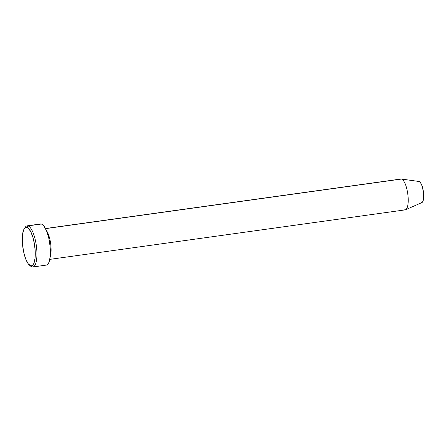 <?xml version="1.0" encoding="UTF-8"?>
<svg xmlns="http://www.w3.org/2000/svg" width="446" height="446" viewBox="0 0 446 446"><rect width="100%" height="100%" fill="white"/><g stroke="black" fill="none" stroke-linecap="round" stroke-linejoin="round"><path stroke-width="0.67" d="M29.408 265.091L30.674 266.156A20.761 6.383 -97.9 0 0 32.09 266.931L30.735 265.816A19.462 5.982 82.1 0 1 29.408 265.091A19.462 5.982 82.1 0 1 22.857 247.407A19.462 5.982 82.1 0 1 24.324 228.603A19.462 5.982 82.1 0 1 26.827 227.343L27.92 225.888A20.761 6.383 -97.9 0 0 25.249 227.231L24.324 228.603M24.803 228.012A20.761 6.383 82.1 0 1 27.139 225.849A20.761 6.383 82.1 0 1 27.92 225.888L41.372 224.015L42.704 224.723L44.065 226.189L46.663 231.156L48.776 238.158L50.075 246.131L50.119 257.264A15.571 4.783 82.1 0 0 50.643 243.533A15.571 4.783 82.1 0 0 46.384 230.47A15.571 4.783 82.1 0 1 50.22 256.968M418.945 181.466L401.283 179.03A15.571 4.783 82.1 0 1 401.45 179.058L419.062 181.489A10.704 3.289 -97.9 0 0 418.945 181.466A10.704 3.289 -97.9 0 0 418.833 181.455M49.785 259.377L405.163 209.871A15.571 4.783 -97.9 0 0 407.878 194.718A15.571 4.783 -97.9 0 0 401.45 179.058L45.542 228.636L401.45 179.058A15.571 4.783 -97.9 0 0 400.865 179.03L45.486 228.53M32.87 266.97L46.323 265.097A20.761 6.383 -97.9 0 0 49.935 244.893A20.761 6.383 -97.9 0 0 41.372 224.015L27.92 225.888A20.761 6.383 82.1 0 1 36.483 246.766A20.761 6.383 82.1 0 1 32.87 266.97A20.761 6.383 82.1 0 1 32.09 266.931A20.761 6.383 82.1 0 1 30.027 265.532M40.123 224.098L41.372 224.015A20.761 6.383 -97.9 0 0 40.592 223.97L27.139 225.849M418.415 181.528L419.747 181.851L421.141 183.724L422.379 186.874L423.549 192.889L423.7 196.876L423.31 200.126L422.434 202.155L421.214 202.646M30.735 265.816L31.906 265.738L32.959 264.924L33.851 263.408L35.028 258.513L35.245 251.8L34.487 244.296L32.853 237.138L30.601 231.418L28.076 228.006L26.827 227.343L25.651 227.421L24.602 228.235L23.71 229.751L22.534 234.646L22.573 245.083L23.794 252.559L25.773 259.126L28.21 263.781L32.09 266.931A20.761 6.383 -97.9 0 0 36.622 248.004A20.761 6.383 -97.9 0 0 27.92 225.888L26.827 227.343A19.462 5.982 82.1 0 1 34.983 248.076A19.462 5.982 82.1 0 1 30.735 265.816M50.119 257.264L48.865 262.482L47.917 264.104L46.791 264.974M405.565 209.759L421.888 202.584A10.704 3.289 -97.9 0 0 423.421 191.791A10.704 3.289 -97.9 0 0 419.062 181.489L401.45 179.058A15.571 4.783 82.1 0 1 407.789 194.049A15.571 4.783 82.1 0 1 405.565 209.759A15.571 4.783 82.1 0 1 404.578 209.837"/></g></svg>
